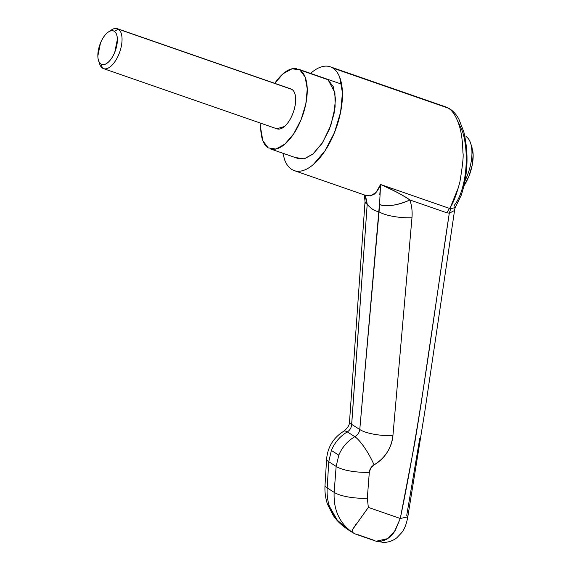 <?xml version="1.0" encoding="UTF-8"?>
<svg xmlns="http://www.w3.org/2000/svg" width="571" height="571" viewBox="0 0 571 571"><rect width="100%" height="100%" fill="white"/><g stroke="black" fill="none" stroke-linecap="round" stroke-linejoin="round"><path stroke-width="0.86" d="M294.222 170.601L366.225 195.596L373.113 194.925C375.846 193.426 378.337 189.95 380.586 184.497L379.394 207.894L359.773 429.513C359.302 432.647 357.66 435.038 354.841 436.687L347.325 431.912C340.045 436.244 334.727 442.418 331.373 450.448L338.796 455.158C342.186 447.157 347.532 440.998 354.841 436.687L347.325 431.912A25.352 6.552 -120.3 0 0 343.628 431.291A25.352 6.552 59.7 0 1 347.325 431.912C349.973 430.156 351.429 427.643 351.693 424.381L367.196 204.254C370.914 208.729 374.783 211.184 378.816 211.634L359.773 429.513L351.693 424.381L359.773 429.513L359.573 430.605M326.355 78.877L328.054 79.74L334.927 92.723L335.091 107.062L330.837 125.413L322.501 142.743L312.801 154.163L304.429 158.781L298.376 158.624L296.413 157.675L304.136 158.845L313.101 153.913L321.93 143.621L329.281 129.531L334.035 113.793L335.477 98.804L333.378 86.842L328.054 79.74L299.832 69.94L325.777 78.677M379.929 186.06L380.522 186.003M282.852 153.235L284.751 160.123C286.421 164.412 288.726 167.496 291.667 169.359C294.6 171.229 297.955 171.735 301.709 170.893C305.471 170.044 309.354 167.903 313.358 164.477L324.835 151.094L334.392 132.779L340.58 112.323L342.45 92.837L339.716 77.285C338.046 72.995 335.741 69.912 332.8 68.049L445.922 106.963L330.245 66.807M354.841 436.687A25.352 5.874 60.5 0 1 374.041 464.887A25.352 5.874 -119.5 0 0 354.841 436.687C347.532 440.998 342.186 447.157 338.796 455.158L336.148 466.4L334.142 492.345L327.19 487.927L328.768 461.711L336.148 466.4L338.796 455.158L331.373 450.448L328.768 461.711L336.148 466.4A25.352 6.795 4.4 0 0 369.316 472.281L370.765 468.013L374.041 464.887C379.33 461.889 383.662 457.771 387.052 452.532C390.443 447.286 392.398 441.661 392.919 435.659L411.962 217.779C412.505 211.577 411.805 205.639 409.857 199.964L446.75 212.769L409.857 199.964C404.803 196.181 395.053 191.021 380.586 184.497L449.527 208.415C452.91 204.132 456.365 195.289 459.891 181.899C462.667 165.283 463.673 155.569 462.924 152.764C462.624 140.687 461.282 131.28 458.891 124.528C456.043 116.141 452.553 110.688 448.406 108.176L332.8 68.049C329.867 66.179 326.519 65.672 322.758 66.514C318.996 67.364 315.113 69.505 311.109 72.931L310.574 73.395M446.765 212.733L449.291 213.197L421.07 404.09L414.889 442.247L400.278 518.489L368.345 507.405L367.317 498.226L369.316 472.281C369.68 469.062 371.257 466.593 374.041 464.887C385.061 458.128 391.356 448.385 392.919 435.659L411.962 217.779C412.49 211.527 411.791 205.589 409.857 199.964C401.649 194.44 391.892 189.286 380.586 184.497L379.772 194.839M374.448 540.437L357.953 534.713M454.823 208.658L454.202 210.67L449.291 213.197C433.625 314.985 421.405 416.887 400.278 518.489L395.153 530.616L387.852 538.589L376.125 541.244L379.23 541.758L386.217 539.688C390.15 536.904 392.869 534.263 394.383 531.779L400.278 518.489L368.345 507.405L352.293 529.902L353.185 532.936L355.69 534.142M454.809 208.765L424.867 411.234L407.801 516.855L400.278 518.489L407.801 516.855L406.738 515.37L419.742 438.521M454.794 208.808L455.315 207.459L454.502 205.046C458.113 200.392 460.983 193.876 463.088 185.489C465.301 176.689 466.35 167.431 466.243 157.724C466.129 147.682 464.865 138.91 462.446 131.401L458.206 121.951M332.8 68.049A54.93 25.702 109.1 0 1 336.005 128.582A54.93 25.702 109.1 0 1 295.557 170.979M458.649 186.881L450.74 206.466M449.534 208.394L450.747 208.686L455.23 207.573L461.261 195.189C467.956 174.59 468.812 153.492 463.816 131.887L458.991 119.396C456.622 114.857 453.51 111.316 449.67 108.768L445.965 106.984M407.801 516.855C406.523 523.907 404.539 529.124 401.834 532.5L396.931 537.696C393.069 540.744 388.637 542.329 383.648 542.45L375.804 541.122M353.178 532.929L353.185 532.936C339.738 523.728 333.393 510.196 334.142 492.345L327.19 487.927C326.79 494.386 327.547 500.546 329.453 506.42C331.016 511.837 334.649 517.533 340.352 523.5L348.595 530.016L353.106 532.879M351.572 425.509L367.196 204.254L366.482 199.707L364.855 195.118L367.196 204.254C370.914 208.7 374.79 211.156 378.816 211.634A25.352 6.688 5 0 0 411.962 217.779A25.352 6.688 -175 0 1 378.816 211.634L379.401 204.518C387.345 206.93 397.495 205.41 409.857 199.964A25.352 10.278 161.1 0 1 379.401 204.518M370.543 195.924L376.061 192.406L380.586 184.497L449.52 208.422L446.75 212.769M449.291 213.197L450.79 208.686M359.773 429.513A25.352 6.688 5 0 0 392.919 435.659A25.352 6.688 -175 0 1 359.773 429.513M369.316 472.281A25.352 6.795 -175.6 0 1 336.148 466.4L334.142 492.345A25.352 6.795 4.4 0 0 367.317 498.226L369.316 472.281M352.3 529.888L355.89 524.428M366.432 510.089L368.345 507.405L367.317 498.226A25.352 6.795 -175.6 0 1 334.142 492.345C333.393 510.16 339.716 523.671 353.114 532.886M349.516 530.602L337.304 520.217L329.453 506.42L327.426 504.065M327.383 503.929A25.352 9.471 -18.3 0 0 329.453 506.42C327.547 500.546 326.79 494.386 327.19 487.927A25.352 5.938 -176.5 0 1 325.02 485.4M325.027 485.222A25.352 5.938 3.5 0 0 327.19 487.927L328.768 461.711A25.352 5.938 -176.5 0 1 326.612 459.013A25.352 5.938 3.5 0 0 328.768 461.711L331.373 450.448C334.727 442.418 340.045 436.244 347.325 431.912M351.693 424.381A25.352 5.824 -176 0 1 349.531 421.691A25.352 5.824 4 0 0 351.693 424.381M367.196 204.254A25.352 5.824 -176 0 1 365.033 201.563A25.352 5.824 4 0 0 367.196 204.254M471.282 145.676L471.682 146.611M471.981 147.461L473.152 154.984L472.146 165.476L468.812 176.489L463.666 186.353M463.98 185.868A29.578 13.84 -70.9 0 0 472.695 150.316M466.015 136.512A33.803 15.817 109.1 0 1 471.425 146.433A33.803 15.817 109.1 0 1 465.072 180.65A33.803 15.817 -70.9 0 0 466.015 136.512M102.523 68.142A21.127 9.885 -70.9 0 0 118.954 54.067A21.127 9.885 -70.9 0 0 118.347 29.171L291.924 89.426L118.347 29.171L114.257 31.312A17.751 8.308 109.1 0 1 114.771 52.225A17.751 8.308 109.1 0 1 100.967 64.045C98.99 62.789 97.948 60.119 97.848 56.037L100.453 43.132C102.288 38.607 104.55 35.195 107.248 32.89C109.946 30.577 112.28 30.056 114.257 31.312C116.234 32.568 117.269 35.238 117.376 39.32L114.771 52.225C112.937 56.743 110.667 60.155 107.976 62.46C105.278 64.773 102.944 65.301 100.967 64.045L102.523 68.142A21.127 9.885 109.1 0 1 99.161 62.075A21.127 9.885 -70.9 0 0 102.523 68.142L100.967 64.045A17.751 8.308 109.1 0 1 98.119 58.834A17.751 8.308 109.1 0 1 107.013 33.089A17.751 8.308 109.1 0 1 114.257 31.312L118.347 29.171A21.127 9.885 -70.9 0 0 111.866 29.685M109.896 31.141A21.127 9.885 109.1 0 1 116.848 28.55M268.184 147.875A42.254 19.771 109.1 0 1 260.904 123.25L260.769 128.803L262.867 140.766L268.184 147.875L275.914 149.052L284.872 144.113L293.701 133.821L301.06 119.732L305.813 103.993L307.255 89.005L305.15 77.049L299.832 69.94A42.254 19.771 109.1 0 1 302.295 116.505A42.254 19.771 109.1 0 1 271.182 149.117M274.687 83.437A42.254 19.771 109.1 0 1 296.841 68.698M299.832 69.94L292.102 68.763L283.145 73.695L274.758 83.33M277.592 129.01A21.127 9.885 -70.9 0 0 293.151 112.708A21.127 9.885 -70.9 0 0 291.924 89.426C294.272 90.917 295.514 94.094 295.628 98.954C295.749 103.822 294.715 108.94 292.53 114.321C290.346 119.703 287.648 123.764 284.444 126.512L276.814 128.775M118.347 29.171A21.127 9.885 109.1 0 1 119.575 52.453A21.127 9.885 109.1 0 1 104.022 68.763M376.118 541.229L355.669 534.135M348.938 530.245C342.864 526.205 338.375 522.279 335.462 518.461L333.207 515.463L327.426 504.079C325.441 498.005 324.642 491.752 325.02 485.307L326.598 459.098C327.718 446.993 333.421 437.707 343.713 431.241C347.732 428.022 349.666 424.86 349.516 421.776L365.026 201.649L364.377 194.954M472.031 147.611L470.668 143.342M98.804 61.34L99.611 63.873M108.397 32.012L111.366 30.006M117.362 28.693L290.939 88.948M341.608 84.173L298.133 69.077M298.69 158.731L270.154 148.824M103.508 68.613L277.085 128.868"/></g></svg>
